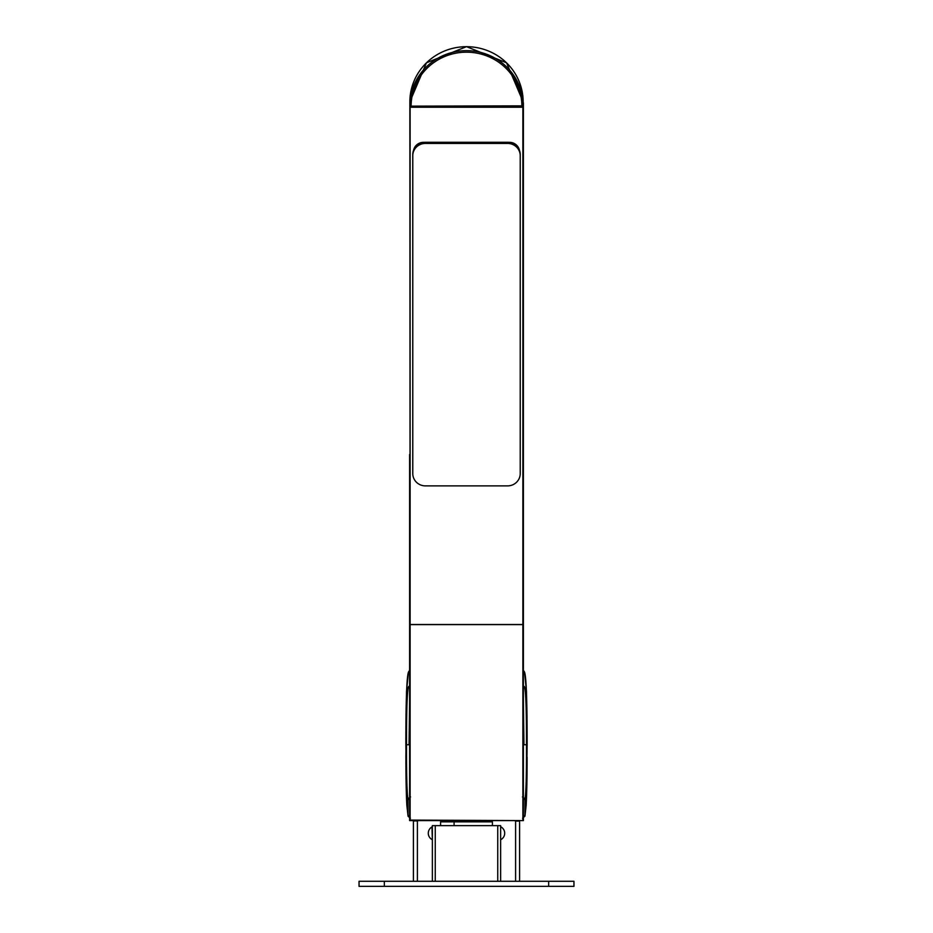 <?xml version="1.0" encoding="UTF-8"?>
<svg xmlns="http://www.w3.org/2000/svg" width="933" height="933" viewBox="0 0 933 933"><rect width="100%" height="100%" fill="white"/><g stroke="black" fill="none" stroke-linecap="round" stroke-linejoin="round"><path stroke-width="1.4" d="M417.401 821.098L413.401 820.597L413.401 881.288L413.401 821.098L418.322 820.597L417.401 821.098L417.401 881.288L417.401 821.098M515.599 821.098L514.678 820.597L515.599 821.098L515.599 881.288L515.599 821.098L519.599 821.098L515.599 821.098M409.61 815.664L408.001 815.664L408.001 799.394L409.61 799.394L408.001 799.394L410.532 796.945L408.001 799.394L408.001 815.664L409.61 815.664M409.809 818.054L408.001 815.664L406.835 805.261L405.855 744.732C405.855 693.755 407.033 669.334 409.389 671.445L409.389 671.445C407.033 669.334 405.855 693.755 405.855 744.732L406.835 805.261L408.001 815.664M409.61 686.536L409.4 686.618C407.429 683.679 406.473 703.05 406.52 744.732C406.426 774.88 406.916 793.097 408.001 799.394C406.916 793.097 406.426 774.88 406.52 744.732L409.61 744.732L409.61 787.429L409.61 702.036L409.051 744.732L406.52 744.732C406.473 703.05 407.429 683.679 409.4 686.618L409.61 686.536M523.39 744.732L523.39 787.429L523.39 744.732M409.61 817.495L409.179 815.664M406.858 805.576L408.071 816.258L410.415 818.194M408.432 799.394L408.432 798.042L408.432 799.394M409.61 670.116L408.351 672.798L406.52 691.458L405.878 757.176C405.913 757.316 405.797 786.087 406.846 805.424M409.61 670.43L409.389 671.445A2.531 2.531 -111.8 0 1 409.61 670.43M523.39 702.036L523.949 744.732L523.39 702.036M526.142 805.576L526.154 805.424C527.203 786.087 527.087 757.316 527.122 757.176L526.165 805.261L527.145 744.732C527.145 693.755 525.967 669.334 523.611 671.445L523.39 670.43A2.531 2.531 111.8 0 1 523.611 671.445C525.967 669.334 527.145 693.755 527.145 744.732L526.48 691.458L524.649 672.798L523.39 670.116M523.6 686.618C525.571 683.679 526.527 703.05 526.48 744.732C526.574 774.88 526.084 793.097 524.999 799.394L522.468 796.945L524.999 799.394L524.999 815.664L523.39 815.664L524.999 815.664L526.165 805.261L524.999 815.664L524.999 799.394C526.084 793.097 526.574 774.88 526.48 744.732C526.527 703.05 525.571 683.679 523.6 686.618L523.6 686.618A2.531 2.531 111.8 0 1 523.39 687.609M524.568 798.042L524.568 799.394L524.568 798.042M524.999 799.394L523.39 799.394L524.999 799.394M523.191 818.054L524.999 815.664L522.585 818.194M523.39 817.495L523.821 815.664M526.48 744.732L523.949 744.732L526.48 744.732M409.61 687.609A2.531 2.531 -111.8 0 1 409.4 686.618M409.61 820.597L409.61 819.326L409.61 820.597M409.855 102.688L410.112 624.62L410.112 107.225L522.888 107.225L522.888 624.62L523.39 107.108L523.39 624.504L409.61 624.504L410.112 820.597L523.39 820.597L523.145 102.688M500.939 839.572A7.219 7.219 0 0 1 500.636 839.735A7.219 7.219 0 0 0 500.939 839.572L500.636 839.024L500.939 839.572A7.219 7.219 0 0 0 500.636 826.743A7.219 7.219 0 0 1 500.939 839.572L500.939 839.572M500.636 826.521L500.636 839.945L500.636 826.521M432.364 839.735A7.219 7.219 0 0 1 432.061 826.895L432.364 827.454L432.061 826.895A7.219 7.219 0 0 1 432.364 826.743A7.219 7.219 0 0 0 432.061 826.895L432.061 826.895A7.219 7.219 0 0 0 432.364 839.735M432.364 839.945L431.967 826.731L432.364 839.945M435.256 825.647L432.364 825.647L435.256 825.647L435.256 881.288L435.256 825.647L497.744 825.647L435.256 825.647M500.636 825.647L497.744 825.647L500.636 825.647L500.636 881.288L500.636 825.647M409.61 800.864L409.61 820.084L409.61 800.864M523.39 620.177L523.39 102.793L522.888 107.225L410.112 107.225L410.112 102.677M523.39 800.864L522.888 820.597L409.61 820.084L409.61 624.504L410.112 820.597L410.112 624.62L522.888 624.62L522.888 820.597L523.39 624.504L523.39 800.864M519.389 150.178A10.111 9.855 180 0 0 509.488 142.329L508.695 142.329L509.488 142.329A10.111 9.855 0 0 1 519.389 150.178M424.305 142.329L423.512 142.329A10.111 9.855 180 0 0 413.611 150.178A10.111 9.855 0 0 1 423.512 142.329L424.305 142.329M512.019 106.549L515.016 106.374A6.321 1.423 180 0 1 512.019 106.549L420.981 106.549L512.019 106.549M417.984 106.374L420.981 106.549A6.321 1.423 180 0 1 417.984 106.374L414.66 106.374L417.984 106.374M440.586 825.647L440.586 821.856L454.079 821.856L454.079 825.647L454.079 821.856L492.414 821.856L454.079 821.856L454.686 820.597L454.079 821.856L440.586 821.856L441.845 820.597M523.145 101.872A56.645 55.187 180 0 0 466.5 46.685A56.645 55.187 180 0 0 409.855 101.872A56.645 55.187 0 0 1 466.5 46.685A56.645 55.187 0 0 1 523.145 101.872L523.145 105.849A56.645 55.187 180 0 0 466.5 50.662A56.645 55.187 180 0 0 409.855 105.849L409.855 101.872L409.855 105.849L411.126 106.14A55.374 53.951 0 0 1 466.5 52.178A55.374 53.951 0 0 1 521.874 106.14L411.126 106.14L523.145 105.849L523.145 101.872L506.549 62.814L466.5 46.65L426.451 62.814L409.855 101.872M411.126 106.14L409.855 105.849A56.645 55.187 0 0 1 466.5 50.662A56.645 55.187 0 0 1 523.145 105.849L521.874 106.14A55.374 53.951 180 0 0 466.5 52.178A55.374 53.951 180 0 0 411.126 106.14M412.771 155.741A12.642 12.316 0 0 1 425.413 143.425A12.642 12.316 180 0 0 412.771 155.741L412.771 154.61A12.642 12.316 0 0 1 419.535 143.694A10.111 9.855 180 0 0 414.217 148.883A10.111 9.855 0 0 1 419.535 143.694A12.642 12.316 180 0 0 412.771 154.61L412.771 473.567A12.642 12.316 180 0 0 425.413 485.883L507.587 485.883A12.642 12.316 180 0 0 520.229 473.567L520.229 155.741A12.642 12.316 180 0 0 507.587 143.425L507.587 142.282A12.642 12.316 0 0 1 513.465 143.694A10.111 9.855 0 0 1 518.783 148.883A10.111 9.855 180 0 0 513.465 143.694A12.642 12.316 0 0 1 518.783 148.883A12.642 12.316 180 0 0 507.587 142.282L507.587 143.425L425.413 143.425L425.413 142.282L507.587 142.282L425.413 142.282A12.642 12.316 180 0 0 419.535 143.694A12.642 12.316 0 0 1 425.413 142.282L425.413 143.425L507.587 143.425A12.642 12.316 0 0 1 520.229 155.741L520.229 473.567A12.642 12.316 0 0 1 507.587 485.883L425.413 485.883A12.642 12.316 0 0 1 412.771 473.567L412.771 472.436M518.783 148.883A12.642 12.316 0 0 1 520.229 154.61L520.229 472.436L520.229 154.61A12.642 12.316 180 0 0 518.783 148.883M497.744 881.288L497.744 825.647L497.744 881.288M432.364 881.288L432.364 825.647L432.364 881.288M519.599 881.288L519.599 821.098L519.599 881.288M573.958 881.288L573.958 886.35L548.674 886.35L548.674 881.288L573.958 881.288L548.674 881.288L548.674 886.35L384.326 886.35L384.326 881.288L548.674 881.288L384.326 881.288L384.326 886.35L359.042 886.35L359.042 881.288L359.042 886.35L573.958 886.35L573.958 881.288M359.042 881.288L384.326 881.288L359.042 881.288M526.154 805.424L524.929 816.258M409.61 454.488L409.61 620.177M409.61 624.504L409.61 460.622M492.414 825.647L492.414 821.856L491.155 820.597M520.229 472.436L520.229 473.567"/></g></svg>
